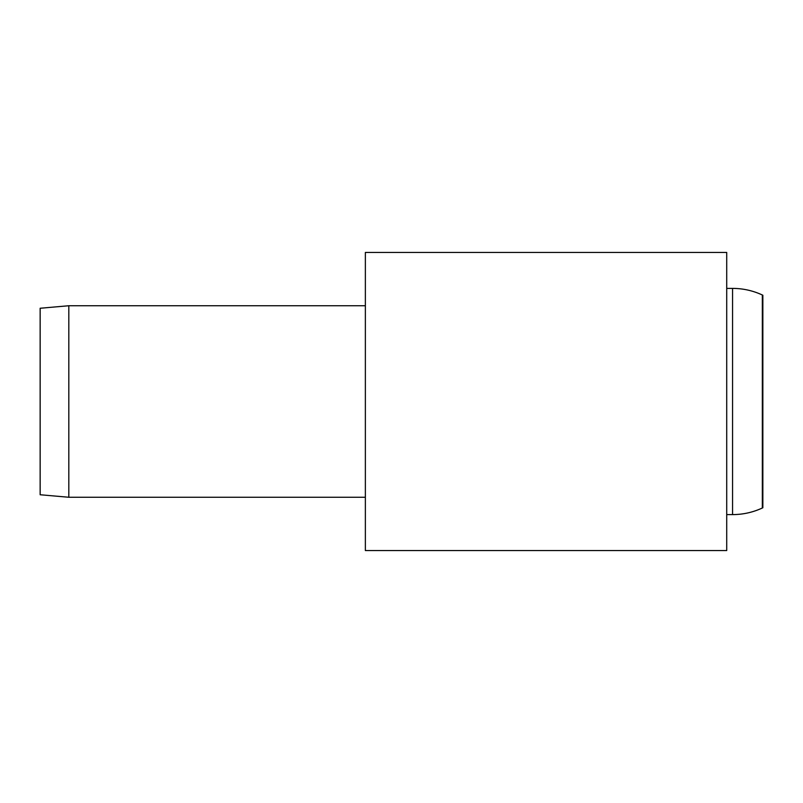 <?xml version="1.0" encoding="UTF-8"?>
<svg xmlns="http://www.w3.org/2000/svg" width="803" height="803" viewBox="0 0 803 803"><rect width="100%" height="100%" fill="white"/><g stroke="black" fill="none" stroke-linecap="round" stroke-linejoin="round"><path stroke-width="1.2" d="M40.15 494.748L40.15 308.252L68.817 305.742L68.817 497.258L40.15 494.748M762.338 295.002L762.338 507.998L762.85 507.767L762.85 295.233L762.338 295.002A70.463 70.463 0 0 0 732.557 288.397L726.715 288.397M726.715 550.557L726.715 252.443L365.365 252.443L365.365 550.557L726.715 550.557M762.338 507.998C752.893 512.374 742.966 514.572 732.557 514.603L732.557 288.397M732.557 514.603L726.715 514.603M365.365 305.742L68.817 305.742M365.365 497.258L68.817 497.258"/></g></svg>
